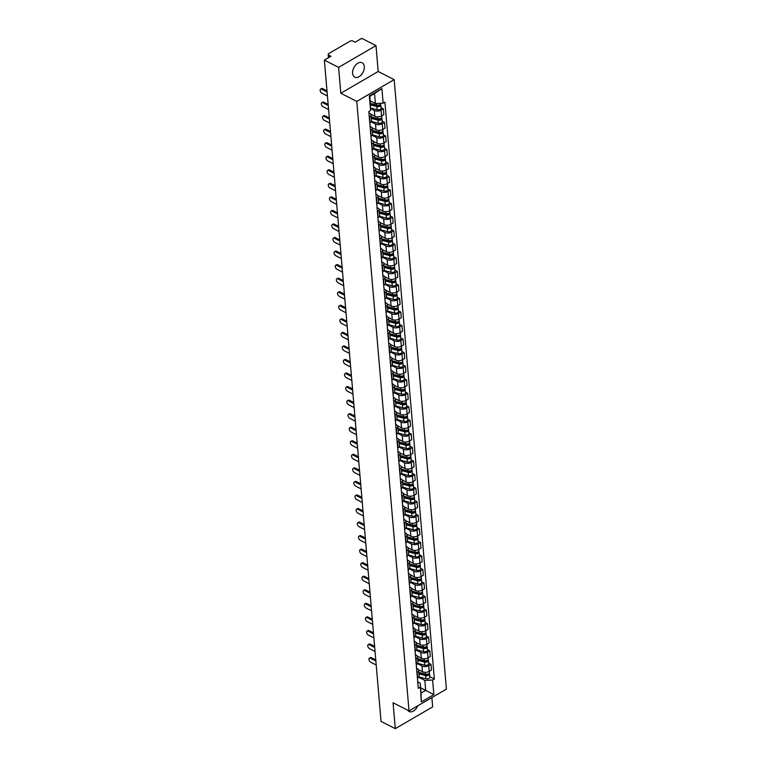 <?xml version="1.0" encoding="UTF-8"?>
<svg xmlns="http://www.w3.org/2000/svg" width="767" height="767" viewBox="0 0 767 767"><rect width="100%" height="100%" fill="white"/><g stroke="black" fill="none" stroke-linecap="round" stroke-linejoin="round"><path stroke-width="1.15" d="M352.609 73.354A8.092 5.129 117 0 0 354.766 77.17A8.092 5.129 117 0 0 361.228 74.888A8.092 5.129 117 0 0 364.277 66.556A8.092 5.129 117 0 0 362.12 62.75A8.092 5.129 117 0 0 355.648 65.022A8.092 5.129 117 0 0 352.609 73.354M407.814 710.28A8.092 5.129 117 0 0 409.147 711.517A8.092 5.129 117 0 0 417.775 705.803M375.983 45.608L338.592 67.381L324.355 60.123L381.046 721.392L395.283 728.65L393.068 702.773L409.022 710.904L446.413 689.13L394.161 79.624L378.198 71.484L375.983 45.608L361.736 38.35L355.121 42.204L352.906 41.073A2.071 1.122 -4.9 0 0 349.973 41.217L328.813 53.537A2.071 1.122 -4.9 0 0 328.18 54.447A2.071 1.122 -4.9 0 0 328.746 55.138L328.947 57.448M395.283 728.65L432.674 706.877L431.879 697.596M338.592 67.381L340.816 93.267L356.77 101.397L409.022 710.904M324.355 60.123L330.97 56.269L328.746 55.138M418.456 669.677L422.454 671.71A4.775 2.589 -4.9 0 0 429.184 671.384L431.466 670.061L430.977 664.327L428.695 665.651A4.775 2.589 175.1 0 1 421.965 665.977L417.526 663.714M417.181 672.362L417.67 678.095A4.775 2.589 -4.9 0 0 419.137 676.005L418.648 670.272A4.775 2.589 175.1 0 1 417.181 672.362L416.922 672.515M428.628 663.129L430.977 664.327M416.558 668.287L417.325 668.68A4.775 2.589 175.1 0 1 418.648 670.272M417.296 656.121L421.294 658.163A4.775 2.589 -4.9 0 0 428.024 657.837L430.306 656.514L429.817 650.78L427.535 652.103A4.775 2.589 175.1 0 1 420.805 652.429L416.366 650.167M416.251 664.692L416.51 664.548A4.775 2.589 -4.9 0 0 417.977 662.458L417.488 656.725A4.775 2.589 175.1 0 1 416.021 658.815L415.762 658.968M427.468 649.582L429.817 650.78M415.398 654.74L416.165 655.133A4.775 2.589 175.1 0 1 417.488 656.725M416.136 642.573L420.134 644.616A4.775 2.589 -4.9 0 0 426.864 644.29L429.146 642.957L428.657 637.233L426.375 638.556A4.775 2.589 175.1 0 1 419.645 638.882L415.206 636.62M415.091 651.145L415.35 651.001A4.775 2.589 -4.9 0 0 416.817 648.911L416.318 643.177A4.775 2.589 175.1 0 1 414.861 645.268L414.602 645.411M426.308 636.035L428.657 637.233M414.238 641.193L415.005 641.586A4.775 2.589 175.1 0 1 416.318 643.177M414.976 629.026L418.974 631.068A4.775 2.589 -4.9 0 0 425.704 630.742L427.986 629.41L427.497 623.676L425.215 625.009A4.775 2.589 175.1 0 1 418.485 625.335L414.036 623.072M413.931 637.598L414.19 637.444A4.775 2.589 -4.9 0 0 415.656 635.364L415.158 629.63A4.775 2.589 175.1 0 1 413.701 631.72L413.442 631.864M425.148 622.488L427.497 623.676M413.077 627.646L413.844 628.039A4.775 2.589 175.1 0 1 415.158 629.63M413.806 615.479L417.814 617.521A4.775 2.589 -4.9 0 0 424.544 617.195L426.826 615.863L426.337 610.129L424.055 611.462A4.775 2.589 175.1 0 1 417.315 611.788L412.876 609.525M412.771 624.05L413.029 623.897A4.775 2.589 -4.9 0 0 414.487 621.816L413.998 616.083A4.775 2.589 175.1 0 1 412.531 618.164L412.272 618.317M423.988 608.94L426.337 610.129M411.917 614.099L412.684 614.482A4.775 2.589 175.1 0 1 413.998 616.083M412.646 601.932L416.654 603.974A4.775 2.589 -4.9 0 0 423.384 603.648L425.666 602.316L425.167 596.582L422.895 597.915A4.775 2.589 175.1 0 1 416.155 598.241L411.716 595.978M411.601 610.503L411.869 610.35A4.775 2.589 -4.9 0 0 413.327 608.269L412.838 602.536A4.775 2.589 175.1 0 1 411.371 604.617L411.112 604.77M422.828 595.384L425.167 596.582M410.748 600.542L411.524 600.935A4.775 2.589 175.1 0 1 412.838 602.536M411.486 588.385L415.484 590.417A4.775 2.589 -4.9 0 0 422.224 590.091L424.506 588.768L424.007 583.035L421.725 584.368A4.775 2.589 175.1 0 1 414.995 584.694L410.556 582.421M410.441 596.956L410.7 596.803A4.775 2.589 -4.9 0 0 412.167 594.713L411.678 588.989A4.775 2.589 175.1 0 1 410.211 591.069L409.952 591.223M421.668 581.837L424.007 583.035M409.588 586.995L410.364 587.388A4.775 2.589 175.1 0 1 411.678 588.989M410.326 574.838L414.324 576.87A4.775 2.589 -4.9 0 0 421.054 576.544L423.336 575.221L422.847 569.488L420.565 570.811A4.775 2.589 175.1 0 1 413.835 571.137L409.396 568.874M409.281 583.409L409.54 583.256A4.775 2.589 -4.9 0 0 411.007 581.165L410.518 575.432A4.775 2.589 175.1 0 1 409.051 577.522L408.792 577.676M420.498 568.289L422.847 569.488M408.428 573.448L409.195 573.841A4.775 2.589 175.1 0 1 410.518 575.432M409.166 561.281L413.164 563.323A4.775 2.589 -4.9 0 0 419.894 562.997L422.176 561.674L421.687 555.941L419.405 557.264A4.775 2.589 175.1 0 1 412.675 557.59L408.236 555.327M408.121 569.862L408.38 569.708A4.775 2.589 -4.9 0 0 409.846 567.618L409.357 561.885A4.775 2.589 175.1 0 1 407.891 563.975L407.632 564.128M419.338 554.742L421.687 555.941M407.267 559.9L408.034 560.293A4.775 2.589 175.1 0 1 409.357 561.885M408.006 547.734L412.004 549.776A4.775 2.589 -4.9 0 0 418.734 549.45L421.016 548.117L420.527 542.394L418.245 543.717A4.775 2.589 175.1 0 1 411.515 544.043L407.076 541.78M406.961 556.305L407.219 556.161A4.775 2.589 -4.9 0 0 408.686 554.071L408.188 548.338A4.775 2.589 175.1 0 1 406.731 550.428L406.472 550.581M418.178 541.195L420.527 542.394M406.107 546.353L406.874 546.746A4.775 2.589 175.1 0 1 408.188 548.338M406.846 534.187L410.844 536.229A4.775 2.589 -4.9 0 0 417.574 535.903L419.856 534.57L419.367 528.837L417.085 530.17A4.775 2.589 175.1 0 1 410.355 530.496L405.906 528.233M405.801 542.758L406.059 542.605A4.775 2.589 -4.9 0 0 407.526 540.524L407.028 534.791A4.775 2.589 175.1 0 1 405.57 536.881L405.302 537.025M417.018 527.648L419.367 528.837M404.947 532.806L405.714 533.199A4.775 2.589 175.1 0 1 407.028 534.791M405.676 520.64L409.683 522.682A4.775 2.589 -4.9 0 0 416.414 522.356L418.696 521.023L418.207 515.29L415.925 516.622A4.775 2.589 175.1 0 1 409.185 516.948L404.746 514.686M404.64 529.211L404.899 529.057A4.775 2.589 -4.9 0 0 406.357 526.977L405.868 521.244A4.775 2.589 175.1 0 1 404.401 523.324L404.142 523.477M415.858 514.101L418.207 515.29M403.787 519.259L404.554 519.652A4.775 2.589 175.1 0 1 405.868 521.244M404.516 507.092L408.523 509.135A4.775 2.589 -4.9 0 0 415.254 508.809L417.536 507.476L417.037 501.743L414.755 503.075A4.775 2.589 175.1 0 1 408.025 503.401L403.586 501.139M403.471 515.664L403.739 515.51A4.775 2.589 -4.9 0 0 405.197 513.43L404.708 507.696A4.775 2.589 175.1 0 1 403.241 509.777L402.982 509.93M414.698 500.554L417.037 501.743M402.617 505.702L403.394 506.095A4.775 2.589 175.1 0 1 404.708 507.696M403.356 493.545L407.354 495.578A4.775 2.589 -4.9 0 0 414.094 495.261L416.366 493.929L415.877 488.195L413.595 489.528A4.775 2.589 175.1 0 1 406.865 489.854L402.426 487.591M402.311 502.117L402.57 501.963A4.775 2.589 -4.9 0 0 404.036 499.883L403.547 494.149A4.775 2.589 175.1 0 1 402.081 496.23L401.822 496.383M413.538 486.997L415.877 488.195M401.457 492.155L402.234 492.548A4.775 2.589 175.1 0 1 403.547 494.149M402.196 479.998L406.194 482.031A4.775 2.589 -4.9 0 0 412.924 481.705L415.206 480.382L414.717 474.648L412.435 475.981A4.775 2.589 175.1 0 1 405.705 476.297L401.266 474.035M401.151 488.569L401.409 488.416A4.775 2.589 -4.9 0 0 402.876 486.326L402.387 480.602A4.775 2.589 175.1 0 1 400.92 482.683L400.662 482.836M412.368 473.45L414.717 474.648M400.297 478.608L401.064 479.001A4.775 2.589 175.1 0 1 402.387 480.602M401.036 466.451L405.034 468.484A4.775 2.589 -4.9 0 0 411.764 468.158L414.046 466.835L413.557 461.101L411.275 462.424A4.775 2.589 175.1 0 1 404.545 462.75L400.106 460.488M399.99 475.022L400.249 474.869A4.775 2.589 -4.9 0 0 401.716 472.779L401.227 467.045A4.775 2.589 175.1 0 1 399.76 469.136L399.502 469.289M411.208 459.903L413.557 461.101M399.137 465.061L399.904 465.454A4.775 2.589 175.1 0 1 401.227 467.045M399.875 452.894L403.873 454.936A4.775 2.589 -4.9 0 0 410.604 454.61L412.886 453.287L412.397 447.554L410.115 448.877A4.775 2.589 175.1 0 1 403.384 449.203L398.936 446.94M398.83 461.466L399.089 461.322A4.775 2.589 -4.9 0 0 400.556 459.232L400.058 453.498A4.775 2.589 175.1 0 1 398.6 455.588L398.341 455.742M410.048 446.356L412.397 447.554M397.977 451.514L398.744 451.907A4.775 2.589 175.1 0 1 400.058 453.498M398.715 439.347L402.713 441.389A4.775 2.589 -4.9 0 0 409.444 441.063L411.726 439.731L411.237 434.007L408.955 435.33A4.775 2.589 175.1 0 1 402.224 435.656L397.776 433.393M397.67 447.918L397.929 447.775A4.775 2.589 -4.9 0 0 399.396 445.685L398.898 439.951A4.775 2.589 175.1 0 1 397.44 442.041L397.172 442.185M408.888 432.809L411.237 434.007M396.817 437.967L397.584 438.36A4.775 2.589 175.1 0 1 398.898 439.951M397.546 425.8L401.553 427.842A4.775 2.589 -4.9 0 0 408.284 427.516L410.566 426.184L410.067 420.45L407.795 421.783A4.775 2.589 175.1 0 1 401.055 422.109L396.616 419.846M396.51 434.371L396.769 434.218A4.775 2.589 -4.9 0 0 398.226 432.137L397.737 426.404A4.775 2.589 175.1 0 1 396.271 428.494L396.012 428.638M407.728 419.261L410.067 420.45M395.657 424.419L396.424 424.813A4.775 2.589 175.1 0 1 397.737 426.404M396.386 412.253L400.393 414.295A4.775 2.589 -4.9 0 0 407.124 413.969L409.405 412.636L408.907 406.903L406.625 408.236A4.775 2.589 175.1 0 1 399.895 408.562L395.456 406.299M395.341 420.824L395.609 420.671A4.775 2.589 -4.9 0 0 397.066 418.59L396.577 412.857A4.775 2.589 175.1 0 1 395.11 414.937L394.852 415.091M406.568 405.714L408.907 406.903M394.487 410.872L395.264 411.256A4.775 2.589 175.1 0 1 396.577 412.857M395.226 398.706L399.224 400.748A4.775 2.589 -4.9 0 0 405.964 400.422L408.236 399.089L407.747 393.356L405.465 394.689A4.775 2.589 175.1 0 1 398.735 395.015L394.296 392.752M394.18 407.277L394.439 407.124A4.775 2.589 -4.9 0 0 395.906 405.043L395.417 399.31A4.775 2.589 175.1 0 1 393.95 401.39L393.692 401.544M405.398 392.158L407.747 393.356M393.327 397.316L394.104 397.709A4.775 2.589 175.1 0 1 395.417 399.31M394.065 385.159L398.063 387.191A4.775 2.589 -4.9 0 0 404.794 386.865L407.076 385.542L406.587 379.809L404.305 381.141A4.775 2.589 175.1 0 1 397.574 381.467L393.135 379.205M393.02 393.73L393.279 393.576A4.775 2.589 -4.9 0 0 394.746 391.496L394.257 385.763A4.775 2.589 175.1 0 1 392.79 387.843L392.531 387.997M404.238 378.61L406.587 379.809M392.167 383.768L392.934 384.162A4.775 2.589 175.1 0 1 394.257 385.763M392.905 371.612L396.903 373.644A4.775 2.589 -4.9 0 0 403.634 373.318L405.916 371.995L405.427 366.262L403.145 367.585A4.775 2.589 175.1 0 1 396.414 367.911L391.975 365.648M391.86 380.183L392.119 380.029A4.775 2.589 -4.9 0 0 393.586 377.939L393.097 372.216A4.775 2.589 175.1 0 1 391.63 374.296L391.371 374.449M403.078 365.063L405.427 366.262M391.007 370.221L391.774 370.614A4.775 2.589 175.1 0 1 393.097 372.216M391.745 358.064L395.743 360.097A4.775 2.589 -4.9 0 0 402.474 359.771L404.755 358.448L404.267 352.715L401.985 354.038A4.775 2.589 175.1 0 1 395.254 354.364L390.806 352.101M390.7 366.636L390.959 366.482A4.775 2.589 -4.9 0 0 392.426 364.392L391.927 358.659A4.775 2.589 175.1 0 1 390.47 360.749L390.211 360.902M401.918 351.516L404.267 352.715M389.847 356.674L390.614 357.067A4.775 2.589 175.1 0 1 391.927 358.659M390.576 344.508L394.583 346.55A4.775 2.589 -4.9 0 0 401.314 346.224L403.595 344.901L403.106 339.167L400.825 340.49A4.775 2.589 175.1 0 1 394.094 340.816L389.646 338.554M389.54 353.079L389.799 352.935A4.775 2.589 -4.9 0 0 391.256 350.845L390.767 345.112A4.775 2.589 175.1 0 1 389.31 347.202L389.042 347.355M400.757 337.969L403.106 339.167M388.687 343.127L389.454 343.52A4.775 2.589 175.1 0 1 390.767 345.112M389.415 330.96L393.423 333.003A4.775 2.589 -4.9 0 0 400.153 332.677L402.435 331.344L401.937 325.62L399.665 326.943A4.775 2.589 175.1 0 1 392.925 327.269L388.486 325.007M388.38 339.532L388.639 339.388A4.775 2.589 -4.9 0 0 390.096 337.298L389.607 331.565A4.775 2.589 175.1 0 1 388.14 333.655L387.881 333.798M399.597 324.422L401.937 325.62M387.517 329.58L388.294 329.973A4.775 2.589 175.1 0 1 389.607 331.565M388.255 317.413L392.253 319.455A4.775 2.589 -4.9 0 0 398.993 319.13L401.275 317.797L400.777 312.064L398.495 313.396A4.775 2.589 175.1 0 1 391.764 313.722L387.325 311.46M387.21 325.985L387.469 325.831A4.775 2.589 -4.9 0 0 388.936 323.751L388.447 318.017A4.775 2.589 175.1 0 1 386.98 320.107L386.721 320.251M398.437 310.875L400.777 312.064M386.357 316.033L387.134 316.426A4.775 2.589 175.1 0 1 388.447 318.017M387.095 303.866L391.093 305.908A4.775 2.589 -4.9 0 0 397.833 305.582L400.106 304.25L399.617 298.516L397.335 299.849A4.775 2.589 175.1 0 1 390.604 300.175L386.165 297.912M386.05 312.437L386.309 312.284A4.775 2.589 -4.9 0 0 387.776 310.204L387.287 304.47A4.775 2.589 175.1 0 1 385.82 306.551L385.561 306.704M397.268 297.328L399.617 298.516M385.197 302.486L385.964 302.869A4.775 2.589 175.1 0 1 387.287 304.47M385.935 290.319L389.933 292.361A4.775 2.589 -4.9 0 0 396.664 292.035L398.945 290.703L398.457 284.969L396.175 286.302A4.775 2.589 175.1 0 1 389.444 286.628L385.005 284.365M384.89 298.89L385.149 298.737A4.775 2.589 -4.9 0 0 386.616 296.656L386.127 290.923A4.775 2.589 175.1 0 1 384.66 293.004L384.401 293.157M396.108 283.771L398.457 284.969M384.037 288.929L384.804 289.322A4.775 2.589 175.1 0 1 386.127 290.923M384.775 276.772L388.773 278.805A4.775 2.589 -4.9 0 0 395.504 278.479L397.785 277.155L397.296 271.422L395.015 272.755A4.775 2.589 175.1 0 1 388.284 273.081L383.845 270.809M383.73 285.343L383.989 285.19A4.775 2.589 -4.9 0 0 385.456 283.1L384.967 277.376A4.775 2.589 175.1 0 1 383.5 279.456L383.241 279.61M394.947 270.224L397.296 271.422M382.877 275.382L383.644 275.775A4.775 2.589 175.1 0 1 384.967 277.376M383.615 263.225L387.613 265.257A4.775 2.589 -4.9 0 0 394.343 264.931L396.625 263.608L396.136 257.875L393.855 259.198A4.775 2.589 175.1 0 1 387.124 259.524L382.675 257.261M382.57 271.796L382.829 271.643A4.775 2.589 -4.9 0 0 384.296 269.553L383.797 263.819A4.775 2.589 175.1 0 1 382.34 265.909L382.081 266.063M393.787 256.677L396.136 257.875M381.717 261.835L382.484 262.228A4.775 2.589 175.1 0 1 383.797 263.819M382.445 249.668L386.453 251.71A4.775 2.589 -4.9 0 0 393.183 251.384L395.465 250.061L394.976 244.328L392.694 245.651A4.775 2.589 175.1 0 1 385.954 245.977L381.515 243.714M381.41 258.249L381.669 258.095A4.775 2.589 -4.9 0 0 383.126 256.005L382.637 250.272A4.775 2.589 175.1 0 1 381.17 252.362L380.911 252.516M392.627 243.129L394.976 244.328M380.557 248.287L381.324 248.681A4.775 2.589 175.1 0 1 382.637 250.272M381.285 236.121L385.293 238.163A4.775 2.589 -4.9 0 0 392.023 237.837L394.305 236.504L393.807 230.781L391.534 232.104A4.775 2.589 175.1 0 1 384.794 232.43L380.355 230.167M380.24 244.692L380.509 244.548A4.775 2.589 -4.9 0 0 381.966 242.458L381.477 236.725A4.775 2.589 175.1 0 1 380.01 238.815L379.751 238.968M391.467 229.582L393.807 230.781M379.387 234.74L380.164 235.133A4.775 2.589 175.1 0 1 381.477 236.725M380.125 222.574L384.123 224.616A4.775 2.589 -4.9 0 0 390.863 224.29L393.145 222.957L392.646 217.224L390.365 218.557A4.775 2.589 175.1 0 1 383.634 218.883L379.195 216.62M379.08 231.145L379.339 230.992A4.775 2.589 -4.9 0 0 380.806 228.911L380.317 223.178A4.775 2.589 175.1 0 1 378.85 225.268L378.591 225.412M390.307 216.035L392.646 217.224M378.227 221.193L379.003 221.586A4.775 2.589 175.1 0 1 380.317 223.178M378.965 209.027L382.963 211.069A4.775 2.589 -4.9 0 0 389.694 210.743L391.975 209.41L391.486 203.677L389.205 205.01A4.775 2.589 175.1 0 1 382.474 205.335L378.035 203.073M377.92 217.598L378.179 217.445A4.775 2.589 -4.9 0 0 379.646 215.364L379.157 209.631A4.775 2.589 175.1 0 1 377.69 211.711L377.431 211.865M389.137 202.488L391.486 203.677M377.067 207.646L377.834 208.039A4.775 2.589 175.1 0 1 379.157 209.631M377.805 195.48L381.803 197.522A4.775 2.589 -4.9 0 0 388.533 197.196L390.815 195.863L390.326 190.13L388.044 191.462A4.775 2.589 175.1 0 1 381.314 191.788L376.875 189.526M376.76 204.051L377.019 203.897A4.775 2.589 -4.9 0 0 378.486 201.817L377.997 196.084A4.775 2.589 175.1 0 1 376.53 198.164L376.271 198.317M387.977 188.941L390.326 190.13M375.907 194.089L376.674 194.482A4.775 2.589 175.1 0 1 377.997 196.084M376.645 181.932L380.643 183.965A4.775 2.589 -4.9 0 0 387.373 183.649L389.655 182.316L389.166 176.583L386.884 177.915A4.775 2.589 175.1 0 1 380.154 178.241L375.715 175.979M375.6 190.504L375.859 190.35A4.775 2.589 -4.9 0 0 377.326 188.27L376.827 182.536A4.775 2.589 175.1 0 1 375.37 184.617L375.111 184.77M386.817 175.384L389.166 176.583M374.747 180.542L375.514 180.935A4.775 2.589 175.1 0 1 376.827 182.536M375.485 168.385L379.483 170.418A4.775 2.589 -4.9 0 0 386.213 170.092L388.495 168.769L388.006 163.035L385.724 164.368A4.775 2.589 175.1 0 1 378.994 164.684L374.545 162.422M374.44 176.956L374.699 176.803A4.775 2.589 -4.9 0 0 376.166 174.713L375.667 168.989A4.775 2.589 175.1 0 1 374.21 171.07L373.941 171.223M385.657 161.837L388.006 163.035M373.587 166.995L374.354 167.388A4.775 2.589 175.1 0 1 375.667 168.989M374.315 154.838L378.323 156.871A4.775 2.589 -4.9 0 0 385.053 156.545L387.335 155.222L386.846 149.488L384.564 150.811A4.775 2.589 175.1 0 1 377.824 151.137L373.385 148.875M373.28 163.409L373.539 163.256A4.775 2.589 -4.9 0 0 374.996 161.166L374.507 155.433A4.775 2.589 175.1 0 1 373.04 157.523L372.781 157.676M384.497 148.29L386.846 149.488M372.426 153.448L373.193 153.841A4.775 2.589 175.1 0 1 374.507 155.433M373.155 141.281L377.163 143.324A4.775 2.589 -4.9 0 0 383.893 142.998L386.175 141.674L385.676 135.941L383.395 137.264A4.775 2.589 175.1 0 1 376.664 137.59L372.225 135.328M372.11 149.853L372.378 149.709A4.775 2.589 -4.9 0 0 373.836 147.619L373.347 141.885A4.775 2.589 175.1 0 1 371.88 143.975L371.621 144.129M383.337 134.743L385.676 135.941M371.257 139.901L372.033 140.294A4.775 2.589 175.1 0 1 373.347 141.885M371.995 127.734L375.993 129.776A4.775 2.589 -4.9 0 0 382.733 129.45L385.005 128.118L384.516 122.394L382.234 123.717A4.775 2.589 175.1 0 1 375.504 124.043L371.065 121.78M370.95 136.305L371.209 136.162A4.775 2.589 -4.9 0 0 372.676 134.072L372.187 128.338A4.775 2.589 175.1 0 1 370.72 130.428L370.461 130.572M382.177 121.196L384.516 122.394M370.097 126.354L370.873 126.747A4.775 2.589 175.1 0 1 372.187 128.338M370.835 114.187L374.833 116.229A4.775 2.589 -4.9 0 0 381.563 115.903L383.845 114.571L383.356 108.837L381.074 110.17A4.775 2.589 175.1 0 1 374.344 110.496L370.662 108.617M369.79 122.758L370.049 122.605A4.775 2.589 -4.9 0 0 371.516 120.524L371.027 114.791A4.775 2.589 175.1 0 1 369.56 116.881L369.301 117.025M381.007 107.648L383.356 108.837M368.937 112.807L369.704 113.2A4.775 2.589 175.1 0 1 371.027 114.791M420.613 687.798L425.704 690.386L424.841 680.406L418.686 677.261M417.718 681.834L420.211 683.1L421.064 693.09L425.704 690.386L433.854 694.614L421.294 701.939L420.211 683.1M370.298 100.956L375.389 103.555L374.536 93.564L369.895 96.268L370.586 110.496L368.831 111.522L418.283 688.373L420.038 687.347M370.586 110.496L369.33 95.904L381.899 88.589L383.145 103.181L375.389 103.555M424.841 680.406L432.598 680.032L434.362 679.006L384.909 102.155L383.145 103.181M432.598 680.032L433.854 694.614M394.161 79.624L356.77 101.397M378.198 71.484L340.816 93.267M429.798 676.676L434.362 679.006M421.294 701.939L421.064 693.09M374.536 93.564L381.899 88.589M369.895 96.268L369.33 95.904M375.868 661.02L370.394 658.239A2.387 1.313 -120.2 0 0 369.368 658.172L370.336 657.607A2.387 1.313 59.8 0 1 371.372 657.674L375.772 659.917M369.368 658.172A2.387 1.313 -120.2 0 0 369.09 660.138A2.387 1.313 -120.2 0 0 370.739 662.237L376.204 665.018M418.878 672.966L426.347 674.96A1.246 0.671 -4.9 0 0 427.622 674.883A1.246 0.671 -4.9 0 0 428.226 674.231A1.246 0.671 -4.9 0 0 428.139 674.011M418.955 673.838L425.656 675.631A2.598 1.409 -4.9 0 0 428.312 675.468A2.598 1.409 -4.9 0 0 429.578 674.116A2.598 1.409 -4.9 0 0 429.127 673.416M418.935 676.887L425.925 678.757A2.598 1.409 -4.9 0 0 428.58 678.603A2.598 1.409 -4.9 0 0 429.846 677.242L429.578 674.116M419.53 672.554L421.955 673.781M418.82 672.362L425.532 674.155A2.598 1.409 -4.9 0 0 428.187 674.001A2.598 1.409 -4.9 0 0 429.443 672.64L429.338 671.298M374.708 647.473L369.234 644.692A2.387 1.313 -120.2 0 0 368.208 644.625L369.176 644.059A2.387 1.313 59.8 0 1 370.212 644.127L374.612 646.37M368.208 644.625A2.387 1.313 -120.2 0 0 367.92 646.591A2.387 1.313 -120.2 0 0 369.579 648.681L375.044 651.471M373.539 633.926L368.074 631.145A2.387 1.313 -120.2 0 0 367.048 631.078L368.016 630.512A2.387 1.313 59.8 0 1 369.052 630.579L373.443 632.813M367.048 631.078A2.387 1.313 -120.2 0 0 366.76 633.043A2.387 1.313 -120.2 0 0 368.419 635.134L373.884 637.923M417.718 659.409L425.186 661.413A1.246 0.671 -4.9 0 0 426.462 661.336A1.246 0.671 -4.9 0 0 427.066 660.684A1.246 0.671 -4.9 0 0 426.979 660.464M417.794 660.291L424.496 662.084A2.598 1.409 -4.9 0 0 427.152 661.921A2.598 1.409 -4.9 0 0 428.417 660.569A2.598 1.409 -4.9 0 0 427.967 659.869M417.775 663.34L424.765 665.21A2.598 1.409 -4.9 0 0 427.42 665.047A2.598 1.409 -4.9 0 0 428.686 663.695L428.417 660.569M418.37 659.006L420.795 660.234M417.66 658.815L424.372 660.608A2.598 1.409 -4.9 0 0 427.027 660.445A2.598 1.409 -4.9 0 0 428.283 659.093L428.168 657.75M416.558 645.862L424.026 647.866A1.246 0.671 -4.9 0 0 425.302 647.789A1.246 0.671 -4.9 0 0 425.906 647.137A1.246 0.671 -4.9 0 0 425.819 646.917M416.625 646.744L423.336 648.537A2.598 1.409 -4.9 0 0 425.992 648.374A2.598 1.409 -4.9 0 0 427.248 647.022A2.598 1.409 -4.9 0 0 426.797 646.322M416.615 649.793L423.605 651.662A2.598 1.409 -4.9 0 0 426.26 651.499A2.598 1.409 -4.9 0 0 427.516 650.148L427.248 647.022M417.21 645.459L419.635 646.686M416.5 645.268L423.211 647.06A2.598 1.409 -4.9 0 0 425.867 646.897A2.598 1.409 -4.9 0 0 427.123 645.546L427.008 644.203M372.378 620.378L366.914 617.598A2.387 1.313 -120.2 0 0 365.888 617.531L366.856 616.965A2.387 1.313 59.8 0 1 367.882 617.023L372.283 619.266M365.888 617.531A2.387 1.313 -120.2 0 0 365.6 619.496A2.387 1.313 -120.2 0 0 367.259 621.586L372.724 624.376M371.218 606.831L365.754 604.041A2.387 1.313 -120.2 0 0 364.718 603.984L365.696 603.418A2.387 1.313 59.8 0 1 366.722 603.476L371.123 605.719M364.718 603.984A2.387 1.313 -120.2 0 0 364.44 605.949A2.387 1.313 -120.2 0 0 366.099 608.039L371.564 610.829M370.058 593.284L364.593 590.494A2.387 1.313 -120.2 0 0 363.558 590.427L364.536 589.861A2.387 1.313 59.8 0 1 365.562 589.928L369.962 592.172M363.558 590.427A2.387 1.313 -120.2 0 0 363.28 592.402A2.387 1.313 -120.2 0 0 364.929 594.492L370.403 597.282M415.388 632.315L422.866 634.319A1.246 0.671 -4.9 0 0 424.141 634.242A1.246 0.671 -4.9 0 0 424.745 633.59A1.246 0.671 -4.9 0 0 424.659 633.369M415.465 633.197L422.176 634.99A2.598 1.409 -4.9 0 0 424.832 634.827A2.598 1.409 -4.9 0 0 426.088 633.475A2.598 1.409 -4.9 0 0 425.637 632.765M415.455 636.246L422.444 638.115A2.598 1.409 -4.9 0 0 425.1 637.952A2.598 1.409 -4.9 0 0 426.356 636.6L426.088 633.475M416.05 631.903L418.466 633.139M415.34 631.72L422.042 633.513A2.598 1.409 -4.9 0 0 424.707 633.35A2.598 1.409 -4.9 0 0 425.963 631.998L425.848 630.656M414.228 618.768L421.706 620.771A1.246 0.671 -4.9 0 0 422.981 620.695A1.246 0.671 -4.9 0 0 423.585 620.043A1.246 0.671 -4.9 0 0 423.489 619.822M414.305 619.64L421.006 621.433A2.598 1.409 -4.9 0 0 423.672 621.28A2.598 1.409 -4.9 0 0 424.928 619.928A2.598 1.409 -4.9 0 0 424.477 619.218M414.295 622.699L421.275 624.568A2.598 1.409 -4.9 0 0 423.94 624.405A2.598 1.409 -4.9 0 0 425.196 623.053L424.928 619.928M414.889 618.355L417.306 619.592M414.18 618.164L420.882 619.966A2.598 1.409 -4.9 0 0 423.547 619.803A2.598 1.409 -4.9 0 0 424.803 618.451L424.688 617.109M413.068 605.221L420.546 607.215A1.246 0.671 -4.9 0 0 421.821 607.138A1.246 0.671 -4.9 0 0 422.425 606.496A1.246 0.671 -4.9 0 0 422.329 606.275M413.145 606.093L419.846 607.886A2.598 1.409 -4.9 0 0 422.512 607.732A2.598 1.409 -4.9 0 0 423.767 606.381A2.598 1.409 -4.9 0 0 423.317 605.671M413.135 609.151L420.115 611.011A2.598 1.409 -4.9 0 0 422.78 610.858A2.598 1.409 -4.9 0 0 424.036 609.506L423.767 606.381M413.729 604.808L416.145 606.045M413.02 604.617L419.722 606.409A2.598 1.409 -4.9 0 0 422.377 606.256A2.598 1.409 -4.9 0 0 423.643 604.904L423.528 603.562M368.898 579.737L363.433 576.947A2.387 1.313 -120.2 0 0 362.398 576.88L363.376 576.314A2.387 1.313 59.8 0 1 364.402 576.381L368.802 578.625M362.398 576.88A2.387 1.313 -120.2 0 0 362.12 578.855A2.387 1.313 -120.2 0 0 363.769 580.945L369.243 583.725M411.908 591.673L419.376 593.668A1.246 0.671 -4.9 0 0 420.661 593.591A1.246 0.671 -4.9 0 0 421.265 592.949A1.246 0.671 -4.9 0 0 421.169 592.728M411.984 592.546L418.686 594.339A2.598 1.409 -4.9 0 0 421.351 594.185A2.598 1.409 -4.9 0 0 422.607 592.833A2.598 1.409 -4.9 0 0 422.157 592.124M411.975 595.604L418.955 597.464A2.598 1.409 -4.9 0 0 421.61 597.311A2.598 1.409 -4.9 0 0 422.876 595.959L422.607 592.833M412.569 591.261L414.985 592.498M411.86 591.069L418.561 592.862A2.598 1.409 -4.9 0 0 421.217 592.709A2.598 1.409 -4.9 0 0 422.483 591.357L422.368 590.015M367.738 566.19L362.264 563.4A2.387 1.313 -120.2 0 0 361.238 563.333L362.206 562.767A2.387 1.313 59.8 0 1 363.242 562.834L367.642 565.078M361.238 563.333A2.387 1.313 -120.2 0 0 360.95 565.308A2.387 1.313 -120.2 0 0 362.609 567.398L368.074 570.178M410.748 578.126L418.216 580.12A1.246 0.671 -4.9 0 0 419.491 580.044A1.246 0.671 -4.9 0 0 420.095 579.392A1.246 0.671 -4.9 0 0 420.009 579.181M410.824 578.999L417.526 580.792A2.598 1.409 -4.9 0 0 420.182 580.638A2.598 1.409 -4.9 0 0 421.447 579.277A2.598 1.409 -4.9 0 0 420.997 578.577M410.805 582.048L417.794 583.917A2.598 1.409 -4.9 0 0 420.45 583.764A2.598 1.409 -4.9 0 0 421.716 582.412L421.447 579.277M411.4 577.714L413.825 578.951M410.69 577.522L417.401 579.315A2.598 1.409 -4.9 0 0 420.057 579.162A2.598 1.409 -4.9 0 0 421.313 577.8L421.198 576.468M366.578 552.633L361.104 549.853A2.387 1.313 -120.2 0 0 360.078 549.786L361.046 549.22A2.387 1.313 59.8 0 1 362.082 549.287L366.482 551.531M360.078 549.786A2.387 1.313 -120.2 0 0 359.79 551.751A2.387 1.313 -120.2 0 0 361.449 553.851L366.914 556.631M409.588 564.579L417.056 566.573A1.246 0.671 -4.9 0 0 418.331 566.497A1.246 0.671 -4.9 0 0 418.935 565.845A1.246 0.671 -4.9 0 0 418.849 565.624M409.655 565.452L416.366 567.244A2.598 1.409 -4.9 0 0 419.022 567.081A2.598 1.409 -4.9 0 0 420.287 565.73A2.598 1.409 -4.9 0 0 419.837 565.03M409.645 568.5L416.634 570.37A2.598 1.409 -4.9 0 0 419.29 570.217A2.598 1.409 -4.9 0 0 420.546 568.855L420.287 565.73M410.24 564.167L412.665 565.394M409.53 563.975L416.241 565.768A2.598 1.409 -4.9 0 0 418.897 565.605A2.598 1.409 -4.9 0 0 420.153 564.253L420.038 562.911M365.408 539.086L359.944 536.306A2.387 1.313 -120.2 0 0 358.918 536.238L359.886 535.673A2.387 1.313 59.8 0 1 360.921 535.74L365.313 537.983M358.918 536.238A2.387 1.313 -120.2 0 0 358.63 538.204A2.387 1.313 -120.2 0 0 360.289 540.294L365.754 543.084M408.418 551.022L415.896 553.026A1.246 0.671 -4.9 0 0 417.171 552.949A1.246 0.671 -4.9 0 0 417.775 552.298A1.246 0.671 -4.9 0 0 417.689 552.077M408.495 551.904L415.206 553.697A2.598 1.409 -4.9 0 0 417.862 553.534A2.598 1.409 -4.9 0 0 419.118 552.182A2.598 1.409 -4.9 0 0 418.667 551.483M408.485 554.953L415.474 556.823A2.598 1.409 -4.9 0 0 418.13 556.66A2.598 1.409 -4.9 0 0 419.386 555.308L419.118 552.182M409.079 550.62L411.505 551.847M408.37 550.428L415.081 552.221A2.598 1.409 -4.9 0 0 417.737 552.058A2.598 1.409 -4.9 0 0 418.993 550.706L418.878 549.364M364.248 525.539L358.783 522.758A2.387 1.313 -120.2 0 0 357.758 522.691L358.726 522.126A2.387 1.313 59.8 0 1 359.752 522.193L364.152 524.427M357.758 522.691A2.387 1.313 -120.2 0 0 357.47 524.657A2.387 1.313 -120.2 0 0 359.129 526.747L364.593 529.537M407.258 537.475L414.736 539.479A1.246 0.671 -4.9 0 0 416.011 539.402A1.246 0.671 -4.9 0 0 416.615 538.75A1.246 0.671 -4.9 0 0 416.529 538.53M407.335 538.357L414.046 540.15A2.598 1.409 -4.9 0 0 416.702 539.987A2.598 1.409 -4.9 0 0 417.957 538.635A2.598 1.409 -4.9 0 0 417.507 537.926M407.325 541.406L414.314 543.276A2.598 1.409 -4.9 0 0 416.97 543.113A2.598 1.409 -4.9 0 0 418.226 541.761L417.957 538.635M407.919 537.063L410.335 538.3M407.21 536.881L413.912 538.674A2.598 1.409 -4.9 0 0 416.577 538.511A2.598 1.409 -4.9 0 0 417.833 537.159L417.718 535.817M363.088 511.992L357.623 509.202A2.387 1.313 -120.2 0 0 356.588 509.144L357.566 508.579A2.387 1.313 59.8 0 1 358.592 508.636L362.992 510.88M356.588 509.144A2.387 1.313 -120.2 0 0 356.31 511.11A2.387 1.313 -120.2 0 0 357.968 513.2L363.433 515.99M406.098 523.928L413.576 525.932A1.246 0.671 -4.9 0 0 414.851 525.855A1.246 0.671 -4.9 0 0 415.455 525.203A1.246 0.671 -4.9 0 0 415.359 524.983M406.174 524.81L412.876 526.603A2.598 1.409 -4.9 0 0 415.541 526.44A2.598 1.409 -4.9 0 0 416.797 525.088A2.598 1.409 -4.9 0 0 416.347 524.379M406.165 527.859L413.145 529.729A2.598 1.409 -4.9 0 0 415.81 529.566A2.598 1.409 -4.9 0 0 417.066 528.214L416.797 525.088M406.759 523.516L409.175 524.753M406.05 523.334L412.751 525.127A2.598 1.409 -4.9 0 0 415.417 524.964A2.598 1.409 -4.9 0 0 416.673 523.612L416.558 522.269M361.928 498.445L356.463 495.655A2.387 1.313 -120.2 0 0 355.428 495.597L356.406 495.031A2.387 1.313 59.8 0 1 357.432 495.089L361.832 497.332M355.428 495.597A2.387 1.313 -120.2 0 0 355.15 497.562A2.387 1.313 -120.2 0 0 356.799 499.653L362.273 502.443M404.938 510.381L412.416 512.375A1.246 0.671 -4.9 0 0 413.691 512.308A1.246 0.671 -4.9 0 0 414.295 511.656A1.246 0.671 -4.9 0 0 414.199 511.436M405.014 511.253L411.716 513.046A2.598 1.409 -4.9 0 0 414.381 512.893A2.598 1.409 -4.9 0 0 415.637 511.541A2.598 1.409 -4.9 0 0 415.187 510.832M405.005 514.312L411.984 516.181A2.598 1.409 -4.9 0 0 414.65 516.018A2.598 1.409 -4.9 0 0 415.906 514.667L415.637 511.541M405.599 509.969L408.015 511.206M404.89 509.777L411.591 511.57A2.598 1.409 -4.9 0 0 414.247 511.416A2.598 1.409 -4.9 0 0 415.513 510.065L415.398 508.722M360.768 484.897L355.303 482.107A2.387 1.313 -120.2 0 0 354.268 482.04L355.246 481.475A2.387 1.313 59.8 0 1 356.272 481.542L360.672 483.785M354.268 482.04A2.387 1.313 -120.2 0 0 353.99 484.015A2.387 1.313 -120.2 0 0 355.639 486.105L361.113 488.886M403.778 496.834L411.246 498.828A1.246 0.671 -4.9 0 0 412.531 498.751A1.246 0.671 -4.9 0 0 413.135 498.109A1.246 0.671 -4.9 0 0 413.039 497.888M403.854 497.706L410.556 499.499A2.598 1.409 -4.9 0 0 413.212 499.346A2.598 1.409 -4.9 0 0 414.477 497.994A2.598 1.409 -4.9 0 0 414.027 497.284M403.845 500.765L410.824 502.625A2.598 1.409 -4.9 0 0 413.48 502.471A2.598 1.409 -4.9 0 0 414.746 501.119L414.477 497.994M404.43 496.422L406.855 497.658M403.73 496.23L410.431 498.023A2.598 1.409 -4.9 0 0 413.087 497.869A2.598 1.409 -4.9 0 0 414.353 496.517L414.238 495.175M359.608 471.35L354.133 468.56A2.387 1.313 -120.2 0 0 353.108 468.493L354.076 467.928A2.387 1.313 59.8 0 1 355.111 467.995L359.512 470.238M353.108 468.493A2.387 1.313 -120.2 0 0 352.82 470.468A2.387 1.313 -120.2 0 0 354.479 472.558L359.944 475.339M402.617 483.287L410.086 485.281A1.246 0.671 -4.9 0 0 411.361 485.204A1.246 0.671 -4.9 0 0 411.965 484.562A1.246 0.671 -4.9 0 0 411.879 484.341M402.694 484.159L409.396 485.952A2.598 1.409 -4.9 0 0 412.052 485.799A2.598 1.409 -4.9 0 0 413.317 484.437A2.598 1.409 -4.9 0 0 412.867 483.737M402.675 487.208L409.664 489.078A2.598 1.409 -4.9 0 0 412.32 488.924A2.598 1.409 -4.9 0 0 413.586 487.572L413.317 484.437M403.269 482.874L405.695 484.111M402.56 482.683L409.271 484.476A2.598 1.409 -4.9 0 0 411.927 484.322A2.598 1.409 -4.9 0 0 413.183 482.961L413.068 481.628M358.438 457.803L352.973 455.013A2.387 1.313 -120.2 0 0 351.948 454.946L352.916 454.38A2.387 1.313 59.8 0 1 353.951 454.447L358.352 456.691M351.948 454.946A2.387 1.313 -120.2 0 0 351.66 456.921A2.387 1.313 -120.2 0 0 353.319 459.011L358.783 461.792M401.457 469.74L408.926 471.734A1.246 0.671 -4.9 0 0 410.201 471.657A1.246 0.671 -4.9 0 0 410.805 471.005A1.246 0.671 -4.9 0 0 410.719 470.794M401.524 470.612L408.236 472.405A2.598 1.409 -4.9 0 0 410.891 472.251A2.598 1.409 -4.9 0 0 412.147 470.89A2.598 1.409 -4.9 0 0 411.706 470.19M401.515 473.661L408.504 475.53A2.598 1.409 -4.9 0 0 411.16 475.377A2.598 1.409 -4.9 0 0 412.416 474.016L412.147 470.89M402.109 469.327L404.535 470.555M401.4 469.136L408.111 470.928A2.598 1.409 -4.9 0 0 410.767 470.775A2.598 1.409 -4.9 0 0 412.023 469.414L411.908 468.081M357.278 444.246L351.813 441.466A2.387 1.313 -120.2 0 0 350.787 441.399L351.756 440.833A2.387 1.313 59.8 0 1 352.791 440.9L357.182 443.144M350.787 441.399A2.387 1.313 -120.2 0 0 350.5 443.364A2.387 1.313 -120.2 0 0 352.158 445.464L357.623 448.244M400.288 456.183L407.766 458.187A1.246 0.671 -4.9 0 0 409.041 458.11A1.246 0.671 -4.9 0 0 409.645 457.458A1.246 0.671 -4.9 0 0 409.559 457.237M400.364 457.065L407.076 458.858A2.598 1.409 -4.9 0 0 409.731 458.695A2.598 1.409 -4.9 0 0 410.987 457.343A2.598 1.409 -4.9 0 0 410.537 456.643M400.355 460.114L407.344 461.983A2.598 1.409 -4.9 0 0 410 461.83A2.598 1.409 -4.9 0 0 411.256 460.468L410.987 457.343M400.949 455.78L403.365 457.007M400.24 455.588L406.951 457.381A2.598 1.409 -4.9 0 0 409.607 457.218A2.598 1.409 -4.9 0 0 410.863 455.866L410.748 454.524M356.118 430.699L350.653 427.919A2.387 1.313 -120.2 0 0 349.627 427.852L350.596 427.286A2.387 1.313 59.8 0 1 351.622 427.353L356.022 429.587M349.627 427.852A2.387 1.313 -120.2 0 0 349.34 429.817A2.387 1.313 -120.2 0 0 350.998 431.907L356.463 434.697M399.128 442.636L406.606 444.639A1.246 0.671 -4.9 0 0 407.881 444.563A1.246 0.671 -4.9 0 0 408.485 443.911A1.246 0.671 -4.9 0 0 408.399 443.69M399.204 443.518L405.916 445.311A2.598 1.409 -4.9 0 0 408.571 445.148A2.598 1.409 -4.9 0 0 409.827 443.796A2.598 1.409 -4.9 0 0 409.377 443.096M399.195 446.567L406.184 448.436A2.598 1.409 -4.9 0 0 408.84 448.273A2.598 1.409 -4.9 0 0 410.096 446.921L409.827 443.796M399.789 442.233L402.205 443.46M399.08 442.041L405.781 443.834A2.598 1.409 -4.9 0 0 408.447 443.671A2.598 1.409 -4.9 0 0 409.703 442.319L409.588 440.977M354.958 417.152L349.493 414.372A2.387 1.313 -120.2 0 0 348.458 414.305L349.436 413.739A2.387 1.313 59.8 0 1 350.461 413.806L354.862 416.04M348.458 414.305A2.387 1.313 -120.2 0 0 348.18 416.27A2.387 1.313 -120.2 0 0 349.838 418.36L355.303 421.15M397.968 429.089L405.446 431.092A1.246 0.671 -4.9 0 0 406.721 431.016A1.246 0.671 -4.9 0 0 407.325 430.364A1.246 0.671 -4.9 0 0 407.229 430.143M398.044 429.971L404.746 431.763A2.598 1.409 -4.9 0 0 407.411 431.6A2.598 1.409 -4.9 0 0 408.667 430.249A2.598 1.409 -4.9 0 0 408.217 429.539M398.035 433.019L405.014 434.889A2.598 1.409 -4.9 0 0 407.68 434.726A2.598 1.409 -4.9 0 0 408.936 433.374L408.667 430.249M398.629 428.676L401.045 429.913M397.92 428.494L404.621 430.287A2.598 1.409 -4.9 0 0 407.287 430.124A2.598 1.409 -4.9 0 0 408.543 428.772L408.428 427.43M353.798 403.605L348.333 400.815A2.387 1.313 -120.2 0 0 347.298 400.757L348.276 400.192A2.387 1.313 59.8 0 1 349.301 400.249L353.702 402.493M347.298 400.757A2.387 1.313 -120.2 0 0 347.02 402.723A2.387 1.313 -120.2 0 0 348.669 404.813L354.143 407.603M396.807 415.541L404.286 417.545A1.246 0.671 -4.9 0 0 405.561 417.469A1.246 0.671 -4.9 0 0 406.165 416.817A1.246 0.671 -4.9 0 0 406.069 416.596M396.884 416.423L403.586 418.216A2.598 1.409 -4.9 0 0 406.251 418.053A2.598 1.409 -4.9 0 0 407.507 416.702A2.598 1.409 -4.9 0 0 407.056 415.992M396.875 419.472L403.854 421.342A2.598 1.409 -4.9 0 0 406.52 421.179A2.598 1.409 -4.9 0 0 407.776 419.827L407.507 416.702M397.469 415.129L399.885 416.366M396.76 414.947L403.461 416.74A2.598 1.409 -4.9 0 0 406.117 416.577A2.598 1.409 -4.9 0 0 407.382 415.225L407.267 413.883M352.638 390.058L347.173 387.268A2.387 1.313 -120.2 0 0 346.138 387.21L347.106 386.635A2.387 1.313 59.8 0 1 348.141 386.702L352.542 388.946M346.138 387.21A2.387 1.313 -120.2 0 0 345.859 389.176A2.387 1.313 -120.2 0 0 347.509 391.266L352.973 394.056M395.647 401.994L403.116 403.988A1.246 0.671 -4.9 0 0 404.401 403.912A1.246 0.671 -4.9 0 0 405.005 403.269A1.246 0.671 -4.9 0 0 404.909 403.049M395.724 402.867L402.426 404.66A2.598 1.409 -4.9 0 0 405.081 404.506A2.598 1.409 -4.9 0 0 406.347 403.154A2.598 1.409 -4.9 0 0 405.896 402.445M395.705 405.925L402.694 407.795A2.598 1.409 -4.9 0 0 405.35 407.632A2.598 1.409 -4.9 0 0 406.615 406.28L406.347 403.154M396.299 401.582L398.725 402.819M395.59 401.39L402.301 403.183A2.598 1.409 -4.9 0 0 404.957 403.03A2.598 1.409 -4.9 0 0 406.222 401.678L406.107 400.336M351.478 376.511L346.003 373.721A2.387 1.313 -120.2 0 0 344.977 373.654L345.946 373.088A2.387 1.313 59.8 0 1 346.981 373.155L351.382 375.399M344.977 373.654A2.387 1.313 -120.2 0 0 344.69 375.629A2.387 1.313 -120.2 0 0 346.348 377.719L351.813 380.499M394.487 388.447L401.956 390.441A1.246 0.671 -4.9 0 0 403.231 390.365A1.246 0.671 -4.9 0 0 403.835 389.722A1.246 0.671 -4.9 0 0 403.749 389.502M394.564 389.32L401.266 391.112A2.598 1.409 -4.9 0 0 403.921 390.959A2.598 1.409 -4.9 0 0 405.187 389.607A2.598 1.409 -4.9 0 0 404.736 388.898M394.545 392.378L401.534 394.238A2.598 1.409 -4.9 0 0 404.19 394.085A2.598 1.409 -4.9 0 0 405.455 392.733L405.187 389.607M395.139 388.035L397.565 389.272M394.43 387.843L401.141 389.636A2.598 1.409 -4.9 0 0 403.797 389.483A2.598 1.409 -4.9 0 0 405.053 388.131L404.938 386.789M350.308 362.964L344.843 360.174A2.387 1.313 -120.2 0 0 343.817 360.107L344.786 359.541A2.387 1.313 59.8 0 1 345.821 359.608L350.222 361.851M343.817 360.107A2.387 1.313 -120.2 0 0 343.53 362.082A2.387 1.313 -120.2 0 0 345.188 364.172L350.653 366.952M393.327 374.9L400.796 376.894A1.246 0.671 -4.9 0 0 402.071 376.818A1.246 0.671 -4.9 0 0 402.675 376.166A1.246 0.671 -4.9 0 0 402.589 375.955M393.394 375.772L400.106 377.565A2.598 1.409 -4.9 0 0 402.761 377.412A2.598 1.409 -4.9 0 0 404.017 376.051A2.598 1.409 -4.9 0 0 403.567 375.351M393.385 378.821L400.374 380.691A2.598 1.409 -4.9 0 0 403.03 380.537A2.598 1.409 -4.9 0 0 404.286 379.186L404.017 376.051M393.979 374.488L396.405 375.725M393.27 374.296L399.981 376.089A2.598 1.409 -4.9 0 0 402.637 375.935A2.598 1.409 -4.9 0 0 403.893 374.574L403.778 373.241M349.148 349.407L343.683 346.626A2.387 1.313 -120.2 0 0 342.657 346.559L343.626 345.994A2.387 1.313 59.8 0 1 344.651 346.061L349.052 348.304M342.657 346.559A2.387 1.313 -120.2 0 0 342.37 348.525A2.387 1.313 -120.2 0 0 344.028 350.624L349.493 353.405M392.158 361.353L399.636 363.347A1.246 0.671 -4.9 0 0 400.911 363.27A1.246 0.671 -4.9 0 0 401.515 362.618A1.246 0.671 -4.9 0 0 401.429 362.398M392.234 362.225L398.945 364.018A2.598 1.409 -4.9 0 0 401.601 363.855A2.598 1.409 -4.9 0 0 402.857 362.503A2.598 1.409 -4.9 0 0 402.407 361.803M392.225 365.274L399.214 367.144A2.598 1.409 -4.9 0 0 401.87 366.99A2.598 1.409 -4.9 0 0 403.126 365.629L402.857 362.503M392.819 360.941L395.235 362.168M392.11 360.749L398.811 362.542A2.598 1.409 -4.9 0 0 401.477 362.388A2.598 1.409 -4.9 0 0 402.733 361.027L402.617 359.685M347.988 335.86L342.523 333.079A2.387 1.313 -120.2 0 0 341.497 333.012L342.465 332.447A2.387 1.313 59.8 0 1 343.491 332.514L347.892 334.757M341.497 333.012A2.387 1.313 -120.2 0 0 341.21 334.978A2.387 1.313 -120.2 0 0 342.868 337.068L348.333 339.858M390.997 347.796L398.476 349.8A1.246 0.671 -4.9 0 0 399.751 349.723A1.246 0.671 -4.9 0 0 400.355 349.071A1.246 0.671 -4.9 0 0 400.259 348.851M391.074 348.678L397.785 350.471A2.598 1.409 -4.9 0 0 400.441 350.308A2.598 1.409 -4.9 0 0 401.697 348.956A2.598 1.409 -4.9 0 0 401.246 348.256M391.065 351.727L398.044 353.597A2.598 1.409 -4.9 0 0 400.71 353.434A2.598 1.409 -4.9 0 0 401.966 352.082L401.697 348.956M391.659 347.393L394.075 348.621M390.949 347.202L397.651 348.995A2.598 1.409 -4.9 0 0 400.316 348.832A2.598 1.409 -4.9 0 0 401.572 347.48L401.457 346.138M346.828 322.313L341.363 319.532A2.387 1.313 -120.2 0 0 340.327 319.465L341.305 318.899A2.387 1.313 59.8 0 1 342.331 318.967L346.732 321.2M340.327 319.465A2.387 1.313 -120.2 0 0 340.049 321.431A2.387 1.313 -120.2 0 0 341.708 323.521L347.173 326.311M389.837 334.249L397.316 336.253A1.246 0.671 -4.9 0 0 398.591 336.176A1.246 0.671 -4.9 0 0 399.195 335.524A1.246 0.671 -4.9 0 0 399.099 335.304M389.914 335.131L396.616 336.924A2.598 1.409 -4.9 0 0 399.281 336.761A2.598 1.409 -4.9 0 0 400.537 335.409A2.598 1.409 -4.9 0 0 400.086 334.709M389.904 338.18L396.884 340.049A2.598 1.409 -4.9 0 0 399.549 339.886A2.598 1.409 -4.9 0 0 400.805 338.535L400.537 335.409M390.499 333.846L392.915 335.074M389.789 333.655L396.491 335.447A2.598 1.409 -4.9 0 0 399.156 335.284A2.598 1.409 -4.9 0 0 400.412 333.933L400.297 332.59M345.668 308.765L340.203 305.985A2.387 1.313 -120.2 0 0 339.167 305.918L340.145 305.352A2.387 1.313 59.8 0 1 341.171 305.41L345.572 307.653M339.167 305.918A2.387 1.313 -120.2 0 0 338.889 307.883A2.387 1.313 -120.2 0 0 340.538 309.973L346.013 312.763M388.677 320.702L396.155 322.706A1.246 0.671 -4.9 0 0 397.431 322.629A1.246 0.671 -4.9 0 0 398.035 321.977A1.246 0.671 -4.9 0 0 397.939 321.757M388.754 321.584L395.456 323.377A2.598 1.409 -4.9 0 0 398.121 323.214A2.598 1.409 -4.9 0 0 399.377 321.862A2.598 1.409 -4.9 0 0 398.926 321.152M388.744 324.633L395.724 326.502A2.598 1.409 -4.9 0 0 398.389 326.339A2.598 1.409 -4.9 0 0 399.645 324.987L399.377 321.862M389.339 320.29L391.755 321.526M388.629 320.107L395.331 321.9A2.598 1.409 -4.9 0 0 397.987 321.737A2.598 1.409 -4.9 0 0 399.252 320.385L399.137 319.043M344.508 295.218L339.043 292.428A2.387 1.313 -120.2 0 0 338.007 292.371L338.976 291.805A2.387 1.313 59.8 0 1 340.011 291.863L344.412 294.106M338.007 292.371A2.387 1.313 -120.2 0 0 337.729 294.336A2.387 1.313 -120.2 0 0 339.378 296.426L344.843 299.216M387.517 307.155L394.986 309.159A1.246 0.671 -4.9 0 0 396.261 309.082A1.246 0.671 -4.9 0 0 396.875 308.43A1.246 0.671 -4.9 0 0 396.779 308.209M387.594 308.027L394.296 309.82A2.598 1.409 -4.9 0 0 396.951 309.667A2.598 1.409 -4.9 0 0 398.217 308.315A2.598 1.409 -4.9 0 0 397.766 307.605M387.575 311.086L394.564 312.955A2.598 1.409 -4.9 0 0 397.22 312.792A2.598 1.409 -4.9 0 0 398.485 311.44L398.217 308.315M388.169 306.742L390.595 307.979M387.46 306.551L394.171 308.344A2.598 1.409 -4.9 0 0 396.827 308.19A2.598 1.409 -4.9 0 0 398.083 306.838L397.977 305.496M343.348 281.671L337.873 278.881A2.387 1.313 -120.2 0 0 336.847 278.814L337.816 278.248A2.387 1.313 59.8 0 1 338.851 278.316L343.252 280.559M336.847 278.814A2.387 1.313 -120.2 0 0 336.56 280.789A2.387 1.313 -120.2 0 0 338.218 282.879L343.683 285.669M386.357 293.608L393.826 295.602A1.246 0.671 -4.9 0 0 395.101 295.525A1.246 0.671 -4.9 0 0 395.705 294.883A1.246 0.671 -4.9 0 0 395.619 294.662M386.434 294.48L393.135 296.273A2.598 1.409 -4.9 0 0 395.791 296.12A2.598 1.409 -4.9 0 0 397.057 294.768A2.598 1.409 -4.9 0 0 396.606 294.058M386.415 297.538L393.404 299.398A2.598 1.409 -4.9 0 0 396.06 299.245A2.598 1.409 -4.9 0 0 397.325 297.893L397.057 294.768M387.009 293.195L389.435 294.432M386.3 293.004L393.011 294.796A2.598 1.409 -4.9 0 0 395.667 294.643A2.598 1.409 -4.9 0 0 396.923 293.291L396.807 291.949M342.178 268.124L336.713 265.334A2.387 1.313 -120.2 0 0 335.687 265.267L336.655 264.701A2.387 1.313 59.8 0 1 337.691 264.768L342.082 267.012M335.687 265.267A2.387 1.313 -120.2 0 0 335.4 267.242A2.387 1.313 -120.2 0 0 337.058 269.332L342.523 272.112M385.197 280.06L392.666 282.055A1.246 0.671 -4.9 0 0 393.941 281.978A1.246 0.671 -4.9 0 0 394.545 281.336A1.246 0.671 -4.9 0 0 394.459 281.115M385.264 280.933L391.975 282.726A2.598 1.409 -4.9 0 0 394.631 282.572A2.598 1.409 -4.9 0 0 395.887 281.221A2.598 1.409 -4.9 0 0 395.436 280.511M385.255 283.991L392.244 285.851A2.598 1.409 -4.9 0 0 394.9 285.698A2.598 1.409 -4.9 0 0 396.155 284.346L395.887 281.221M385.849 279.648L388.275 280.885M385.139 279.456L391.851 281.249A2.598 1.409 -4.9 0 0 394.506 281.096A2.598 1.409 -4.9 0 0 395.762 279.744L395.647 278.402M341.018 254.577L335.553 251.787A2.387 1.313 -120.2 0 0 334.527 251.72L335.495 251.154A2.387 1.313 59.8 0 1 336.521 251.221L340.922 253.465M334.527 251.72A2.387 1.313 -120.2 0 0 334.239 253.695A2.387 1.313 -120.2 0 0 335.898 255.785L341.363 258.565M384.027 266.513L391.506 268.508A1.246 0.671 -4.9 0 0 392.781 268.431A1.246 0.671 -4.9 0 0 393.385 267.779A1.246 0.671 -4.9 0 0 393.298 267.568M384.104 267.386L390.815 269.179A2.598 1.409 -4.9 0 0 393.471 269.025A2.598 1.409 -4.9 0 0 394.727 267.664A2.598 1.409 -4.9 0 0 394.276 266.964M384.094 270.435L391.084 272.304A2.598 1.409 -4.9 0 0 393.739 272.151A2.598 1.409 -4.9 0 0 394.995 270.799L394.727 267.664M384.689 266.101L387.105 267.338M383.979 265.909L390.681 267.702A2.598 1.409 -4.9 0 0 393.346 267.549A2.598 1.409 -4.9 0 0 394.602 266.187L394.487 264.855M339.858 241.02L334.393 238.24A2.387 1.313 -120.2 0 0 333.357 238.173L334.335 237.607A2.387 1.313 59.8 0 1 335.361 237.674L339.762 239.918M333.357 238.173A2.387 1.313 -120.2 0 0 333.079 240.138A2.387 1.313 -120.2 0 0 334.738 242.238L340.203 245.018M382.867 252.966L390.345 254.96A1.246 0.671 -4.9 0 0 391.621 254.884A1.246 0.671 -4.9 0 0 392.225 254.232A1.246 0.671 -4.9 0 0 392.129 254.011M382.944 253.839L389.646 255.632A2.598 1.409 -4.9 0 0 392.311 255.469A2.598 1.409 -4.9 0 0 393.567 254.117A2.598 1.409 -4.9 0 0 393.116 253.417M382.934 256.887L389.914 258.757A2.598 1.409 -4.9 0 0 392.579 258.604A2.598 1.409 -4.9 0 0 393.835 257.242L393.567 254.117M383.529 252.554L385.945 253.781M382.819 252.362L389.521 254.155A2.598 1.409 -4.9 0 0 392.186 253.992A2.598 1.409 -4.9 0 0 393.442 252.64L393.327 251.298M338.698 227.473L333.233 224.693A2.387 1.313 -120.2 0 0 332.197 224.626L333.175 224.06A2.387 1.313 59.8 0 1 334.201 224.127L338.602 226.37M332.197 224.626A2.387 1.313 -120.2 0 0 331.919 226.591A2.387 1.313 -120.2 0 0 333.568 228.681L339.043 231.471M381.707 239.409L389.185 241.413A1.246 0.671 -4.9 0 0 390.461 241.337A1.246 0.671 -4.9 0 0 391.065 240.685A1.246 0.671 -4.9 0 0 390.969 240.464M381.784 240.292L388.486 242.084A2.598 1.409 -4.9 0 0 391.151 241.921A2.598 1.409 -4.9 0 0 392.407 240.57A2.598 1.409 -4.9 0 0 391.956 239.87M381.774 243.34L388.754 245.21A2.598 1.409 -4.9 0 0 391.419 245.047A2.598 1.409 -4.9 0 0 392.675 243.695L392.407 240.57M382.369 239.007L384.785 240.234M381.659 238.815L388.361 240.608A2.598 1.409 -4.9 0 0 391.017 240.445A2.598 1.409 -4.9 0 0 392.282 239.093L392.167 237.751M337.538 213.926L332.073 211.146A2.387 1.313 -120.2 0 0 331.037 211.078L332.015 210.513A2.387 1.313 59.8 0 1 333.041 210.58L337.442 212.814M331.037 211.078A2.387 1.313 -120.2 0 0 330.759 213.044A2.387 1.313 -120.2 0 0 332.408 215.134L337.883 217.924M380.547 225.862L388.016 227.866A1.246 0.671 -4.9 0 0 389.3 227.789A1.246 0.671 -4.9 0 0 389.904 227.137A1.246 0.671 -4.9 0 0 389.809 226.917M380.624 226.744L387.325 228.537A2.598 1.409 -4.9 0 0 389.991 228.374A2.598 1.409 -4.9 0 0 391.247 227.022A2.598 1.409 -4.9 0 0 390.796 226.313M380.614 229.793L387.594 231.663A2.598 1.409 -4.9 0 0 390.25 231.5A2.598 1.409 -4.9 0 0 391.515 230.148L391.247 227.022M381.209 225.45L383.625 226.687M380.499 225.268L387.201 227.061A2.598 1.409 -4.9 0 0 389.857 226.898A2.598 1.409 -4.9 0 0 391.122 225.546L391.007 224.204M336.377 200.379L330.903 197.589A2.387 1.313 -120.2 0 0 329.877 197.531L330.845 196.966A2.387 1.313 59.8 0 1 331.881 197.023L336.282 199.267M329.877 197.531A2.387 1.313 -120.2 0 0 329.589 199.497A2.387 1.313 -120.2 0 0 331.248 201.587L336.713 204.377M379.387 212.315L386.856 214.319A1.246 0.671 -4.9 0 0 388.131 214.242A1.246 0.671 -4.9 0 0 388.735 213.59A1.246 0.671 -4.9 0 0 388.648 213.37M379.464 213.197L386.165 214.99A2.598 1.409 -4.9 0 0 388.821 214.827A2.598 1.409 -4.9 0 0 390.087 213.475A2.598 1.409 -4.9 0 0 389.636 212.766M379.444 216.246L386.434 218.116A2.598 1.409 -4.9 0 0 389.09 217.953A2.598 1.409 -4.9 0 0 390.355 216.601L390.087 213.475M380.039 211.903L382.465 213.14M379.329 211.721L386.041 213.514A2.598 1.409 -4.9 0 0 388.696 213.351A2.598 1.409 -4.9 0 0 389.952 211.999L389.837 210.657M335.217 186.832L329.743 184.042A2.387 1.313 -120.2 0 0 328.717 183.984L329.685 183.418A2.387 1.313 59.8 0 1 330.721 183.476L335.121 185.719M328.717 183.984A2.387 1.313 -120.2 0 0 328.429 185.95A2.387 1.313 -120.2 0 0 330.088 188.04L335.553 190.83M378.227 198.768L385.696 200.762A1.246 0.671 -4.9 0 0 386.971 200.695A1.246 0.671 -4.9 0 0 387.575 200.043A1.246 0.671 -4.9 0 0 387.488 199.823M378.294 199.641L385.005 201.433A2.598 1.409 -4.9 0 0 387.661 201.28A2.598 1.409 -4.9 0 0 388.927 199.928A2.598 1.409 -4.9 0 0 388.476 199.219M378.284 202.699L385.274 204.568A2.598 1.409 -4.9 0 0 387.929 204.405A2.598 1.409 -4.9 0 0 389.185 203.054L388.927 199.928M378.879 198.356L381.304 199.593M378.169 198.164L384.881 199.957A2.598 1.409 -4.9 0 0 387.536 199.804A2.598 1.409 -4.9 0 0 388.792 198.452L388.677 197.109M334.048 173.284L328.583 170.495A2.387 1.313 -120.2 0 0 327.557 170.427L328.525 169.862A2.387 1.313 59.8 0 1 329.561 169.929L333.952 172.172M327.557 170.427A2.387 1.313 -120.2 0 0 327.269 172.402A2.387 1.313 -120.2 0 0 328.928 174.493L334.393 177.273M377.057 185.221L384.535 187.215A1.246 0.671 -4.9 0 0 385.811 187.138A1.246 0.671 -4.9 0 0 386.415 186.496A1.246 0.671 -4.9 0 0 386.328 186.276M377.134 186.093L383.845 187.886A2.598 1.409 -4.9 0 0 386.501 187.733A2.598 1.409 -4.9 0 0 387.757 186.381A2.598 1.409 -4.9 0 0 387.306 185.672M377.124 189.152L384.114 191.012A2.598 1.409 -4.9 0 0 386.769 190.858A2.598 1.409 -4.9 0 0 388.025 189.507L387.757 186.381M377.719 184.809L380.144 186.045M377.009 184.617L383.721 186.41A2.598 1.409 -4.9 0 0 386.376 186.256A2.598 1.409 -4.9 0 0 387.632 184.905L387.517 183.562M332.888 159.737L327.423 156.947A2.387 1.313 -120.2 0 0 326.397 156.88L327.365 156.315A2.387 1.313 59.8 0 1 328.391 156.382L332.792 158.625M326.397 156.88A2.387 1.313 -120.2 0 0 326.109 158.855A2.387 1.313 -120.2 0 0 327.768 160.945L333.233 163.726M375.897 171.674L383.375 173.668A1.246 0.671 -4.9 0 0 384.65 173.591A1.246 0.671 -4.9 0 0 385.255 172.939A1.246 0.671 -4.9 0 0 385.168 172.728M375.974 172.546L382.685 174.339A2.598 1.409 -4.9 0 0 385.341 174.186A2.598 1.409 -4.9 0 0 386.597 172.824A2.598 1.409 -4.9 0 0 386.146 172.124M375.964 175.595L382.954 177.465A2.598 1.409 -4.9 0 0 385.609 177.311A2.598 1.409 -4.9 0 0 386.865 175.959L386.597 172.824M376.559 171.262L378.975 172.498M375.849 171.07L382.551 172.863A2.598 1.409 -4.9 0 0 385.216 172.709A2.598 1.409 -4.9 0 0 386.472 171.348L386.357 170.015M331.728 146.19L326.263 143.4A2.387 1.313 -120.2 0 0 325.227 143.333L326.205 142.767A2.387 1.313 59.8 0 1 327.231 142.835L331.632 145.078M325.227 143.333A2.387 1.313 -120.2 0 0 324.949 145.308A2.387 1.313 -120.2 0 0 326.608 147.398L332.073 150.179M374.737 158.127L382.215 160.121A1.246 0.671 -4.9 0 0 383.49 160.044A1.246 0.671 -4.9 0 0 384.094 159.392A1.246 0.671 -4.9 0 0 383.999 159.181M374.814 158.999L381.515 160.792A2.598 1.409 -4.9 0 0 384.181 160.639A2.598 1.409 -4.9 0 0 385.437 159.277A2.598 1.409 -4.9 0 0 384.986 158.577M374.804 162.048L381.784 163.917A2.598 1.409 -4.9 0 0 384.449 163.764A2.598 1.409 -4.9 0 0 385.705 162.403L385.437 159.277M375.399 157.714L377.815 158.942M374.689 157.523L381.391 159.315A2.598 1.409 -4.9 0 0 384.056 159.162A2.598 1.409 -4.9 0 0 385.312 157.801L385.197 156.458M330.567 132.633L325.103 129.853A2.387 1.313 -120.2 0 0 324.067 129.786L325.045 129.22A2.387 1.313 59.8 0 1 326.071 129.287L330.472 131.531M324.067 129.786A2.387 1.313 -120.2 0 0 323.789 131.751A2.387 1.313 -120.2 0 0 325.438 133.851L330.913 136.631M373.577 144.57L381.055 146.574A1.246 0.671 -4.9 0 0 382.33 146.497A1.246 0.671 -4.9 0 0 382.934 145.845A1.246 0.671 -4.9 0 0 382.838 145.625M373.654 145.452L380.355 147.245A2.598 1.409 -4.9 0 0 383.021 147.082A2.598 1.409 -4.9 0 0 384.277 145.73A2.598 1.409 -4.9 0 0 383.826 145.03M373.644 148.501L380.624 150.37A2.598 1.409 -4.9 0 0 383.289 150.217A2.598 1.409 -4.9 0 0 384.545 148.856L384.277 145.73M374.238 144.167L376.655 145.394M373.529 143.975L380.231 145.768A2.598 1.409 -4.9 0 0 382.886 145.605A2.598 1.409 -4.9 0 0 384.152 144.254L384.037 142.911M329.407 119.086L323.942 116.306A2.387 1.313 -120.2 0 0 322.907 116.239L323.885 115.673A2.387 1.313 59.8 0 1 324.911 115.74L329.311 117.974M322.907 116.239A2.387 1.313 -120.2 0 0 322.629 118.204A2.387 1.313 -120.2 0 0 324.278 120.294L329.752 123.084M372.417 131.023L379.886 133.027A1.246 0.671 -4.9 0 0 381.17 132.95A1.246 0.671 -4.9 0 0 381.774 132.298A1.246 0.671 -4.9 0 0 381.678 132.077M372.494 131.905L379.195 133.698A2.598 1.409 -4.9 0 0 381.851 133.535A2.598 1.409 -4.9 0 0 383.117 132.183A2.598 1.409 -4.9 0 0 382.666 131.483M372.484 134.954L379.464 136.823A2.598 1.409 -4.9 0 0 382.119 136.66A2.598 1.409 -4.9 0 0 383.385 135.308L383.117 132.183M373.069 130.62L375.494 131.847M372.369 130.428L379.071 132.221A2.598 1.409 -4.9 0 0 381.726 132.058A2.598 1.409 -4.9 0 0 382.992 130.706L382.877 129.364M328.247 105.539L322.773 102.759A2.387 1.313 -120.2 0 0 321.747 102.692L322.715 102.126A2.387 1.313 59.8 0 1 323.751 102.193L328.151 104.427M321.747 102.692A2.387 1.313 -120.2 0 0 321.459 104.657A2.387 1.313 -120.2 0 0 323.118 106.747L328.583 109.537M371.257 117.476L378.725 119.479A1.246 0.671 -4.9 0 0 380.001 119.403A1.246 0.671 -4.9 0 0 380.605 118.751A1.246 0.671 -4.9 0 0 380.518 118.53M371.333 118.358L378.035 120.151A2.598 1.409 -4.9 0 0 380.691 119.988A2.598 1.409 -4.9 0 0 381.956 118.636A2.598 1.409 -4.9 0 0 381.506 117.926M371.314 121.407L378.304 123.276A2.598 1.409 -4.9 0 0 380.959 123.113A2.598 1.409 -4.9 0 0 382.225 121.761L381.956 118.636M371.909 117.063L374.334 118.3M371.199 116.881L377.91 118.674A2.598 1.409 -4.9 0 0 380.566 118.511A2.598 1.409 -4.9 0 0 381.822 117.159L381.707 115.817M327.078 91.992L321.613 89.202A2.387 1.313 -120.2 0 0 320.587 89.145L321.555 88.579A2.387 1.313 59.8 0 1 322.591 88.636L326.991 90.88M320.587 89.145A2.387 1.313 -120.2 0 0 320.299 91.11A2.387 1.313 -120.2 0 0 321.958 93.2L327.423 95.99M370.566 104.053L377.565 105.932A1.246 0.671 -4.9 0 0 378.84 105.856A1.246 0.671 -4.9 0 0 379.444 105.204A1.246 0.671 -4.9 0 0 379.358 104.983M370.643 104.935L376.875 106.603A2.598 1.409 -4.9 0 0 379.531 106.44A2.598 1.409 -4.9 0 0 380.787 105.089A2.598 1.409 -4.9 0 0 380.346 104.379M370.682 108.003L377.143 109.729A2.598 1.409 -4.9 0 0 379.799 109.566A2.598 1.409 -4.9 0 0 381.055 108.214L380.787 105.089M370.749 103.516L373.174 104.753M370.519 103.459L376.75 105.127A2.598 1.409 -4.9 0 0 379.406 104.964A2.598 1.409 -4.9 0 0 380.662 103.612L380.643 103.305M374.344 110.496L374.833 116.229M375.504 124.043L375.993 129.776M376.664 137.59L377.163 143.324M377.824 151.137L378.323 156.871M378.994 164.684L379.483 170.418M380.154 178.241L380.643 183.965M381.314 191.788L381.803 197.522M382.474 205.335L382.963 211.069M383.634 218.883L384.123 224.616M384.794 232.43L385.293 238.163M385.954 245.977L386.453 251.71M387.124 259.524L387.613 265.257M388.284 273.081L388.773 278.805M389.444 286.628L389.933 292.361M390.604 300.175L391.093 305.908M391.764 313.722L392.253 319.455M392.925 327.269L393.423 333.003M394.094 340.816L394.583 346.55M395.254 354.364L395.743 360.097M396.414 367.911L396.903 373.644M397.574 381.467L398.063 387.191M398.735 395.015L399.224 400.748M399.895 408.562L400.393 414.295M401.055 422.109L401.553 427.842M402.224 435.656L402.713 441.389M403.384 449.203L403.873 454.936M404.545 462.75L405.034 468.484M405.705 476.297L406.194 482.031M406.865 489.854L407.354 495.578M408.025 503.401L408.523 509.135M409.185 516.948L409.683 522.682M410.355 530.496L410.844 536.229M411.515 544.043L412.004 549.776M412.675 557.59L413.164 563.323M413.835 571.137L414.324 576.87M414.995 584.694L415.484 590.417M416.155 598.241L416.654 603.974M417.315 611.788L417.814 617.521M418.485 625.335L418.974 631.068M419.645 638.882L420.134 644.616M420.805 652.429L421.294 658.163M421.965 665.977L422.454 671.71M370.72 130.428L371.209 136.162M371.88 143.975L372.378 149.709M373.04 157.523L373.539 163.256M374.21 171.07L374.699 176.803M375.37 184.617L375.859 190.35M376.53 198.164L377.019 203.897M377.69 211.711L378.179 217.445M378.85 225.268L379.339 230.992M380.01 238.815L380.509 244.548M381.17 252.362L381.669 258.095M382.34 265.909L382.829 271.643M383.5 279.456L383.989 285.19M384.66 293.004L385.149 298.737M385.82 306.551L386.309 312.284M386.98 320.107L387.469 325.831M388.14 333.655L388.639 339.388M389.31 347.202L389.799 352.935M390.47 360.749L390.959 366.482M391.63 374.296L392.119 380.029M392.79 387.843L393.279 393.576M393.95 401.39L394.439 407.124M395.11 414.937L395.609 420.671M396.271 428.494L396.769 434.218M397.44 442.041L397.929 447.775M398.6 455.588L399.089 461.322M399.76 469.136L400.249 474.869M400.92 482.683L401.409 488.416M402.081 496.23L402.57 501.963M403.241 509.777L403.739 515.51M404.401 523.324L404.899 529.057M405.57 536.881L406.059 542.605M406.731 550.428L407.219 556.161M407.891 563.975L408.38 569.708M409.051 577.522L409.54 583.256M410.211 591.069L410.7 596.803M411.371 604.617L411.869 610.35M412.531 618.164L413.029 623.897M413.701 631.72L414.19 637.444M414.861 645.268L415.35 651.001M416.021 658.815L416.51 664.548M369.56 116.881L370.049 122.605M382.234 123.717L382.733 129.45M383.395 137.264L383.893 142.998M384.564 150.811L385.053 156.545M385.724 164.368L386.213 170.092M386.884 177.915L387.373 183.649M388.044 191.462L388.533 197.196M389.205 205.01L389.694 210.743M390.365 218.557L390.863 224.29M391.534 232.104L392.023 237.837M392.694 245.651L393.183 251.384M393.855 259.198L394.343 264.931M395.015 272.755L395.504 278.479M396.175 286.302L396.664 292.035M397.335 299.849L397.833 305.582M398.495 313.396L398.993 319.13M399.665 326.943L400.153 332.677M400.825 340.49L401.314 346.224M401.985 354.038L402.474 359.771M403.145 367.585L403.634 373.318M404.305 381.141L404.794 386.865M405.465 394.689L405.964 400.422M406.625 408.236L407.124 413.969M407.795 421.783L408.284 427.516M408.955 435.33L409.444 441.063M410.115 448.877L410.604 454.61M411.275 462.424L411.764 468.158M412.435 475.981L412.924 481.705M413.595 489.528L414.094 495.261M414.755 503.075L415.254 508.809M415.925 516.622L416.414 522.356M417.085 530.17L417.574 535.903M418.245 543.717L418.734 549.45M419.405 557.264L419.894 562.997M420.565 570.811L421.054 576.544M421.725 584.368L422.224 590.091M422.895 597.915L423.384 603.648M424.055 611.462L424.544 617.195M425.215 625.009L425.704 630.742M426.375 638.556L426.864 644.29M427.535 652.103L428.024 657.837M428.695 665.651L429.184 671.384M381.074 110.17L381.563 115.903M370.394 658.239L371.372 657.674M427.909 674.088L427.967 674.701M425.656 675.631L425.925 678.757M425.369 672.323L425.532 674.155M369.234 644.692L370.212 644.127M368.074 631.145L369.052 630.579M426.749 660.54L426.797 661.154M424.496 662.084L424.765 665.21M424.209 658.776L424.372 660.608M425.589 646.993L425.637 647.607M423.336 648.537L423.605 651.662M423.048 645.229L423.211 647.06M366.914 617.598L367.882 617.023M365.754 604.041L366.722 603.476M364.593 590.494L365.562 589.928M424.429 633.446L424.477 634.06M422.176 634.99L422.444 638.115M421.888 631.672L422.042 633.513M423.269 619.899L423.317 620.513M421.006 621.433L421.275 624.568M420.728 618.125L420.882 619.966M422.099 606.352L422.157 606.965M419.846 607.886L420.115 611.011M419.568 604.578L419.722 606.409M363.433 576.947L364.402 576.381M420.939 592.805L420.997 593.409M418.686 594.339L418.955 597.464M418.408 591.031L418.561 592.862M362.264 563.4L363.242 562.834M419.779 579.258L419.837 579.862M417.526 580.792L417.794 583.917M417.238 577.484L417.401 579.315M361.104 549.853L362.082 549.287M418.619 565.701L418.667 566.314M416.366 567.244L416.634 570.37M416.078 563.937L416.241 565.768M359.944 536.306L360.921 535.74M417.459 552.154L417.507 552.767M415.206 553.697L415.474 556.823M414.918 550.39L415.081 552.221M358.783 522.758L359.752 522.193M416.299 538.607L416.347 539.22M414.046 540.15L414.314 543.276M413.758 536.833L413.912 538.674M357.623 509.202L358.592 508.636M415.129 525.059L415.187 525.673M412.876 526.603L413.145 529.729M412.598 523.286L412.751 525.127M356.463 495.655L357.432 495.089M413.969 511.512L414.027 512.126M411.716 513.046L411.984 516.181M411.438 509.739L411.591 511.57M355.303 482.107L356.272 481.542M412.809 497.965L412.867 498.579M410.556 499.499L410.824 502.625M410.278 496.191L410.431 498.023M354.133 468.56L355.111 467.995M411.649 484.418L411.706 485.022M409.396 485.952L409.664 489.078M409.108 482.644L409.271 484.476M352.973 455.013L353.951 454.447M410.489 470.871L410.537 471.475M408.236 472.405L408.504 475.53M407.948 469.097L408.111 470.928M351.813 441.466L352.791 440.9M409.329 457.314L409.377 457.928M407.076 458.858L407.344 461.983M406.788 455.55L406.951 457.381M350.653 427.919L351.622 427.353M408.169 443.767L408.217 444.381M405.916 445.311L406.184 448.436M405.628 442.003L405.781 443.834M349.493 414.372L350.461 413.806M406.999 430.22L407.056 430.833M404.746 431.763L405.014 434.889M404.468 428.446L404.621 430.287M348.333 400.815L349.301 400.249M405.839 416.673L405.896 417.286M403.586 418.216L403.854 421.342M403.308 414.899L403.461 416.74M347.173 387.268L348.141 386.702M404.679 403.126L404.736 403.739M402.426 404.66L402.694 407.795M402.148 401.352L402.301 403.183M346.003 373.721L346.981 373.155M403.519 389.578L403.567 390.182M401.266 391.112L401.534 394.238M400.978 387.805L401.141 389.636M344.843 360.174L345.821 359.608M402.359 376.031L402.407 376.635M400.106 377.565L400.374 380.691M399.818 374.258L399.981 376.089M343.683 346.626L344.651 346.061M401.199 362.475L401.246 363.088M398.945 364.018L399.214 367.144M398.658 360.711L398.811 362.542M342.523 333.079L343.491 332.514M400.038 348.927L400.086 349.541M397.785 350.471L398.044 353.597M397.498 347.163L397.651 348.995M341.363 319.532L342.331 318.967M398.869 335.38L398.926 335.994M396.616 336.924L396.884 340.049M396.338 333.616L396.491 335.447M340.203 305.985L341.171 305.41M397.709 321.833L397.766 322.447M395.456 323.377L395.724 326.502M395.178 320.06L395.331 321.9M339.043 292.428L340.011 291.863M396.549 308.286L396.606 308.9M394.296 309.82L394.564 312.955M394.008 306.512L394.171 308.344M337.873 278.881L338.851 278.316M395.388 294.739L395.436 295.353M393.135 296.273L393.404 299.398M392.848 292.965L393.011 294.796M336.713 265.334L337.691 264.768M394.228 281.192L394.276 281.796M391.975 282.726L392.244 285.851M391.688 279.418L391.851 281.249M335.553 251.787L336.521 251.221M393.068 267.645L393.116 268.249M390.815 269.179L391.084 272.304M390.528 265.871L390.681 267.702M334.393 238.24L335.361 237.674M391.908 254.088L391.956 254.702M389.646 255.632L389.914 258.757M389.368 252.324L389.521 254.155M333.233 224.693L334.201 224.127M390.739 240.541L390.796 241.154M388.486 242.084L388.754 245.21M388.207 238.777L388.361 240.608M332.073 211.146L333.041 210.58M389.578 226.994L389.636 227.607M387.325 228.537L387.594 231.663M387.047 225.22L387.201 227.061M330.903 197.589L331.881 197.023M388.418 213.447L388.476 214.06M386.165 214.99L386.434 218.116M385.878 211.673L386.041 213.514M329.743 184.042L330.721 183.476M387.258 199.899L387.306 200.513M385.005 201.433L385.274 204.568M384.718 198.126L384.881 199.957M328.583 170.495L329.561 169.929M386.098 186.352L386.146 186.966M383.845 187.886L384.114 191.012M383.558 184.579L383.721 186.41M327.423 156.947L328.391 156.382M384.938 172.805L384.986 173.409M382.685 174.339L382.954 177.465M382.397 171.031L382.551 172.863M326.263 143.4L327.231 142.835M383.778 159.258L383.826 159.862M381.515 160.792L381.784 163.917M381.237 157.484L381.391 159.315M325.103 129.853L326.071 129.287M382.608 145.701L382.666 146.315M380.355 147.245L380.624 150.37M380.077 143.937L380.231 145.768M323.942 116.306L324.911 115.74M381.448 132.154L381.506 132.768M379.195 133.698L379.464 136.823M378.917 130.39L379.071 132.221M322.773 102.759L323.751 102.193M380.288 118.607L380.346 119.221M378.035 120.151L378.304 123.276M377.748 116.833L377.91 118.674M321.613 89.202L322.591 88.636M379.128 105.06L379.176 105.673M376.875 106.603L377.143 109.729M376.607 103.497L376.75 105.127M328.458 57.736L328.18 54.447"/></g></svg>
